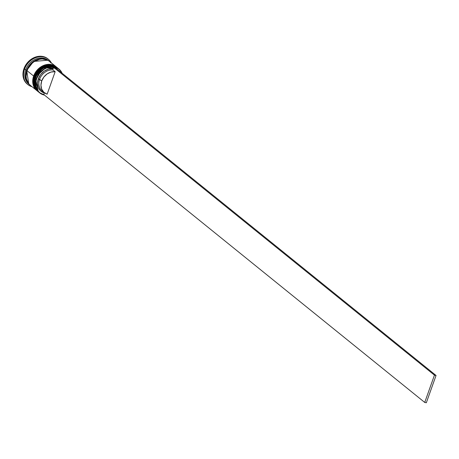 <?xml version="1.0" encoding="UTF-8"?>
<svg xmlns="http://www.w3.org/2000/svg" width="459" height="459" viewBox="0 0 459 459"><rect width="100%" height="100%" fill="white"/><g stroke="black" fill="none" stroke-linecap="round" stroke-linejoin="round"><path stroke-width="0.69" d="M57.954 68.225L42.905 67.909L35.251 77.324L35.813 77.588L35.251 77.324A15.336 12.622 -51.1 0 1 57.702 68.018A15.336 12.622 -51.1 0 1 57.954 68.225L57.662 67.984A15.336 12.622 128.9 0 0 57.622 67.949A15.336 12.622 128.9 0 0 35.165 77.255L42.825 67.84L57.622 67.949C48.35 63.216 40.845 66.285 35.108 77.164L35.165 77.255A15.336 12.622 128.9 0 0 38.338 91.806A15.336 12.622 128.9 0 0 38.384 91.84M38.424 91.875A15.336 12.622 -51.1 0 1 35.251 77.324L38.338 91.806L35.108 77.164C33.191 83.24 34.27 88.117 38.338 91.806M56.686 67.203L41.637 66.882L33.983 76.297L34.545 76.561L33.983 76.297A15.336 12.622 -51.1 0 1 56.434 66.991A15.336 12.622 -51.1 0 1 56.686 67.203L56.394 66.957A15.336 12.622 128.9 0 0 56.348 66.922A15.336 12.622 128.9 0 0 33.897 76.228L41.551 66.813L56.348 66.922C47.076 62.189 39.572 65.258 33.834 76.137L33.897 76.228A15.336 12.622 128.9 0 0 37.07 90.779A15.336 12.622 128.9 0 0 37.11 90.813M34.121 76.125L34.178 86.131M37.156 90.848A15.336 12.622 -51.1 0 1 33.983 76.297L37.07 90.779L33.834 76.137C31.923 82.213 33.002 87.09 37.07 90.779M28.716 83.75L26.697 70.365L27.11 70.502L26.697 70.365L33.622 61.449L47.725 60.227M44.225 94.898A15.147 12.468 -51.1 0 1 36.766 78.455L36.519 78.351A15.336 12.622 128.9 0 0 44.454 95.082A15.336 12.622 -51.1 0 1 39.692 92.902A15.336 12.622 -51.1 0 1 36.519 78.351L35.762 77.737A15.336 12.622 -51.1 0 1 58.586 68.747A15.336 12.622 128.9 0 0 58.213 68.431A15.336 12.622 128.9 0 0 35.762 77.737L36.519 78.351A15.336 12.622 -51.1 0 1 58.976 69.045A15.336 12.622 -51.1 0 1 62.108 73.239A15.336 12.622 128.9 0 0 49.279 66.911A15.336 12.622 128.9 0 0 36.519 78.351L36.766 78.455A15.147 12.468 -51.1 0 1 49.165 67.198A15.147 12.468 -51.1 0 1 61.879 73.056L60.565 70.915L58.838 69.183L56.744 67.903L51.81 66.894L46.508 68.041L43.972 69.378L39.623 73.325L36.766 78.455L36.043 81.214L36.146 86.619L38.269 91.169L40.002 92.902L44.466 94.95M34.488 76.71A15.336 12.622 -51.1 0 1 57.151 67.576A15.336 12.622 128.9 0 0 56.945 67.404A15.336 12.622 128.9 0 0 34.488 76.71L34.913 77.055A15.336 12.622 -51.1 0 1 57.364 67.743A15.336 12.622 -51.1 0 1 57.49 67.846L55.143 66.371L52.739 65.585L50.146 65.344L44.775 66.503L39.858 69.67L36.135 74.352L34.913 77.055L34.488 76.71A15.336 12.622 128.9 0 0 37.661 91.255A15.336 12.622 128.9 0 0 37.873 91.427A15.336 12.622 -51.1 0 1 34.488 76.71M48.402 59.268L47.811 58.786A16.294 13.414 128.9 0 0 23.954 68.678L24.545 69.154A16.294 13.414 -51.1 0 1 48.402 59.268A16.294 13.414 -51.1 0 1 51.322 62.86A16.294 13.414 128.9 0 0 37.598 57.111A16.294 13.414 128.9 0 0 24.545 69.154L25.767 69.665A15.336 12.622 -51.1 0 1 48.637 60.708M56.096 66.716L49.492 61.38A15.336 12.622 128.9 0 0 27.041 70.686L33.645 76.028A15.336 12.622 -51.1 0 1 56.096 66.716A15.336 12.622 -51.1 0 1 56.222 66.819L53.875 65.344L51.471 64.558L46.187 64.633L43.507 65.482L40.943 66.836L36.536 70.835L33.645 76.028L27.041 70.686L26.094 76.28L26.415 78.954L28.561 83.561L30.317 85.317M49.067 61.041L48.224 60.353A15.336 12.622 128.9 0 0 25.767 69.665L26.616 70.347A15.336 12.622 -51.1 0 1 49.067 61.041A15.336 12.622 -51.1 0 1 49.279 61.213L46.847 59.664L44.443 58.884L39.158 58.953L36.479 59.802L33.914 61.156L29.508 65.155L26.616 70.347L25.767 69.665A15.336 12.622 128.9 0 0 28.94 84.209L29.789 84.892A15.336 12.622 -51.1 0 1 26.616 70.347L25.67 75.936L25.991 78.615L28.142 83.222L30.001 85.058A15.336 12.622 -51.1 0 1 29.789 84.892M43.261 91.691A12.267 10.098 -51.1 0 1 39.594 79.287A12.267 10.098 128.9 0 0 42.13 90.922L44.248 92.632A12.267 10.098 -51.1 0 1 41.706 80.996L38.367 78.782A13.225 10.89 128.9 0 0 44.305 92.993L40.742 91.02L38.378 87.658L37.552 83.383L38.367 78.782L40.719 74.496L44.271 71.111L48.539 69.108L52.934 68.758L53.479 67.232L55.08 67.559L436.05 375.473L426.331 402.761L424.73 402.434L43.76 94.52L44.305 92.993L43.76 94.52L424.73 402.434L434.449 375.146L424.73 402.434L426.331 402.761L436.05 375.473L434.449 375.146L53.479 67.232L434.449 375.146L436.05 375.473L55.08 67.559L53.479 67.232L52.934 68.758A13.225 10.89 128.9 0 0 38.367 78.782L39.594 79.287A12.267 10.098 -51.1 0 1 53.043 69.986L52.934 68.758L53.043 69.986A12.267 10.098 128.9 0 0 39.594 79.287L41.706 80.996A12.267 10.098 -51.1 0 1 55.16 71.696L53.043 69.986L55.16 71.696L47.157 94.164A12.267 10.098 -51.1 0 1 44.248 92.632M47.157 94.164L43.875 92.316L41.712 89.207L40.949 85.248L41.706 80.996L43.875 77.032L47.157 73.905L51.098 72.04L55.16 71.696L47.157 94.164M27.431 84.221L25.572 82.356L24.172 80.073L23.289 77.462L22.95 74.616L23.954 68.678L27.029 63.164L31.705 58.913L37.282 56.572L40.14 56.239L42.894 56.497L45.447 57.329L47.822 58.798M23.954 68.678A16.294 13.414 128.9 0 0 27.322 84.135L27.919 84.611A16.294 13.414 -51.1 0 1 24.545 69.154L23.954 68.678M29.376 84.542A15.336 12.622 -51.1 0 1 25.767 69.665L24.545 69.154A16.294 13.414 128.9 0 0 32.044 86.717A16.294 13.414 -51.1 0 1 27.919 84.611M47.73 60.232L44.414 58.97L39.158 59.039L33.949 61.231L29.571 65.207L26.697 70.365L25.756 75.919L26.903 81.025L28.716 83.756M51.138 63.055L49.388 61.299L47.271 60.003L42.274 58.981L39.583 59.291L34.339 61.495L31.987 63.308L28.263 67.989L27.041 70.686A15.336 12.622 128.9 0 0 30.214 85.236L36.818 90.572A15.336 12.622 -51.1 0 1 33.645 76.028L32.91 78.822L33.014 84.29L35.165 88.903L36.944 90.675A15.336 12.622 -51.1 0 1 36.818 90.572M38.212 91.702A15.336 12.622 -51.1 0 1 38.086 91.599A15.336 12.622 -51.1 0 1 34.913 77.055L34.178 79.849L34.287 85.317L36.439 89.93L38.212 91.702M39.319 92.58A15.336 12.622 -51.1 0 1 35.762 77.737A15.336 12.622 128.9 0 0 38.935 92.282L39.692 92.902M58.213 68.431L58.976 69.045M56.945 67.404L57.364 67.743M37.661 91.255L38.086 91.599"/></g></svg>
